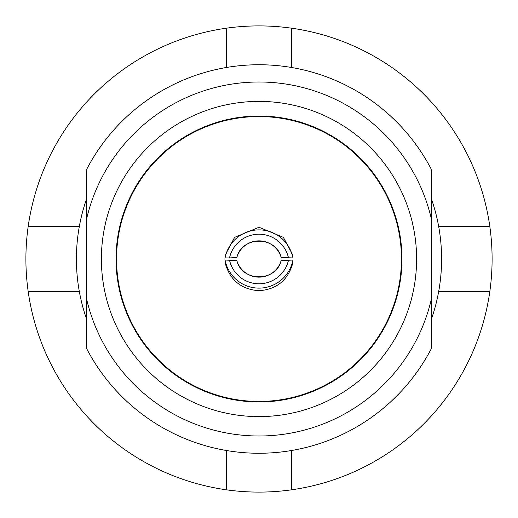 <?xml version="1.0" encoding="UTF-8"?>
<svg xmlns="http://www.w3.org/2000/svg" width="518" height="518" viewBox="0 0 518 518"><rect width="100%" height="100%" fill="white"/><g stroke="black" fill="none" stroke-linecap="round" stroke-linejoin="round"><path stroke-width="0.78" d="M86.331 220.15A176.981 176.981 0 0 1 431.669 220.15L431.669 170.008A194.25 194.25 0 0 0 86.331 170.008L86.331 347.992A194.25 194.25 0 0 0 431.669 347.992L431.669 283.689M225.077 260.055L225.077 262.665C229.772 280.018 241.077 289.374 259 290.727C276.923 289.374 288.228 280.018 292.923 262.665L292.923 260.055L281.17 260.528A23.096 23.083 180 0 1 236.83 260.528L225.077 260.055A34.531 34.518 -0 0 0 292.923 260.055M226.625 450.53L226.625 489.84A233.1 233.1 0 0 0 489.84 226.625A233.1 233.1 0 0 0 28.16 226.625A233.1 233.1 0 0 0 28.16 291.375L79.299 291.375A182.595 182.595 0 0 0 86.331 318.389M489.84 226.625L438.701 226.625A182.595 182.595 0 0 0 431.669 199.611M438.701 226.625A182.595 182.595 0 0 1 438.701 291.375L489.84 291.375M401.45 259A142.45 142.45 0 0 0 259 116.55A142.45 142.45 0 0 0 116.55 259A142.45 142.45 0 0 0 259 401.45A142.45 142.45 0 0 0 401.45 259A142.45 142.45 0 0 1 259 401.45A142.45 142.45 0 0 1 116.55 259M101.392 259A157.608 157.608 0 0 0 259 416.608A157.608 157.608 0 0 0 416.608 259A157.608 157.608 0 0 0 259 101.392A157.608 157.608 0 0 0 101.392 259M229.493 257.945L225.077 257.945L225.077 255.335L234.609 237.361L259 227.272L283.391 237.361L292.923 255.335L292.923 257.945L281.17 257.472A23.096 23.083 180 0 0 236.83 257.472L229.493 257.945A30.206 30.193 0 0 1 288.507 257.945M86.331 297.85A176.981 176.981 0 0 0 431.669 297.85L431.669 220.15M291.375 67.469L291.375 28.16M226.625 28.16L226.625 67.469M291.375 489.84L291.375 450.53M431.669 318.389A182.595 182.595 0 0 0 438.701 291.375M28.16 291.375A233.1 233.1 0 0 0 226.625 489.84M86.331 199.611A182.595 182.595 0 0 0 79.299 226.625L28.16 226.625M79.299 291.375A182.595 182.595 0 0 1 79.299 226.625M225.077 257.945A34.531 34.518 0 0 1 292.923 257.945M288.507 260.055A30.206 30.193 180 0 1 229.493 260.055M401.968 259A142.968 142.968 0 0 0 259 116.032A142.968 142.968 0 0 0 116.032 259A142.968 142.968 0 0 0 259 401.968A142.968 142.968 0 0 0 401.968 259M281.17 257.478C276.178 235.8 241.822 235.8 236.83 257.478M236.83 260.522C241.822 282.2 276.178 282.2 281.17 260.522"/></g></svg>
